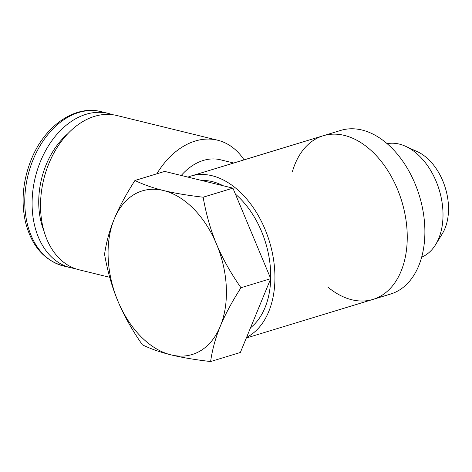 <?xml version="1.0" encoding="UTF-8"?>
<svg xmlns="http://www.w3.org/2000/svg" width="472" height="472" viewBox="0 0 472 472"><rect width="100%" height="100%" fill="white"/><g stroke="black" fill="none" stroke-linecap="round" stroke-linejoin="round"><path stroke-width="0.71" d="M201.591 180.457A79.42 52.103 73.1 0 1 223.15 185.744M235.392 194.086A79.42 52.103 73.1 0 1 270.692 278.557M270.692 278.781A79.42 52.103 73.1 0 1 250.538 327.757M43.937 230.914A70.257 49.401 -76.2 0 1 67.761 133.741M74.9 268.521A79.42 55.843 -76.2 0 1 70.629 267.724A79.42 55.843 -76.2 0 1 35.3 177.289A79.42 55.843 -76.2 0 1 108.448 113.445A79.42 55.843 -76.2 0 1 112.607 114.714M187.939 177.112A85.532 56.115 73.1 0 1 190.835 176.091A85.532 56.115 73.1 0 1 267.954 236.968A85.532 56.115 73.1 0 1 246.585 337.362M190.835 176.091L323.149 135.771A85.532 56.115 73.1 0 1 401.76 201.231A85.532 56.115 73.1 0 1 373.016 299.407A85.532 56.115 -106.9 0 0 401.76 201.231A85.532 56.115 -106.9 0 0 323.149 135.771A85.532 56.115 -106.9 0 0 292.498 171.301M181.23 175.466A61.094 42.958 -76.2 0 1 220.53 159.796L233.711 163.029M156.816 173.814A79.42 55.843 -76.2 0 1 217.586 140.202A79.42 55.843 -76.2 0 1 244.065 159.872M109.722 277.306L79.066 269.789A79.42 55.843 -76.2 0 1 43.737 179.36A79.42 55.843 -76.2 0 1 116.885 115.516L217.586 140.202M210.6 361.546L240.366 352.472L270.739 278.663L232.908 188.133L164.704 171.413L134.933 180.487C143.423 184.605 152.952 187.95 163.518 190.523C174.032 193.119 187.237 195.343 203.137 197.202C206.199 214.524 210.665 230.171 216.536 244.148C222.359 258.149 230.501 272.674 240.968 287.731C231.835 302.062 224.938 314.924 220.271 326.317C215.551 337.734 212.323 349.475 210.6 361.546C194.7 359.682 181.496 357.457 170.982 354.861C160.415 352.289 150.887 348.944 142.397 344.826C131.924 329.763 123.782 315.237 117.965 301.236C112.088 287.259 107.622 271.612 104.56 254.296C106.288 242.225 109.51 230.483 114.23 219.067C118.897 207.674 125.8 194.812 134.933 180.487M232.908 188.133L203.137 197.202M270.739 278.663L240.968 287.731M216.536 244.148A85.532 56.115 73.1 0 1 220.271 326.317A85.532 56.115 73.1 0 1 170.982 354.861A85.532 56.115 73.1 0 1 117.965 301.236A85.532 56.115 73.1 0 1 114.23 219.067A85.532 56.115 73.1 0 1 163.518 190.523A85.532 56.115 73.1 0 1 216.536 244.148M405.625 146.314L417.354 151.671A49.554 32.509 73.1 0 1 442.347 233.669L435.597 244.661A59.431 38.993 -106.9 0 0 405.625 146.314A59.431 38.993 -106.9 0 0 399.3 144.096A59.431 38.993 -106.9 0 0 387.123 143.7M421.691 257.146A59.431 38.993 -106.9 0 0 435.597 244.661M323.149 135.771L340.79 130.396A85.532 56.115 73.1 0 1 419.401 195.856A85.532 56.115 73.1 0 1 390.657 294.026L246.319 338.017M327.763 287.011A85.532 56.115 -106.9 0 0 373.016 299.407M63.295 265.925A79.42 55.843 -76.2 0 1 27.966 175.49A79.42 55.843 -76.2 0 1 101.114 111.652C75.019 104.731 44.993 125.806 31.659 158.58C23.022 179.726 20.927 200.718 25.364 221.557C31.288 245.499 43.931 260.29 63.295 265.925L70.629 267.724M108.448 113.445L101.114 111.652"/></g></svg>
